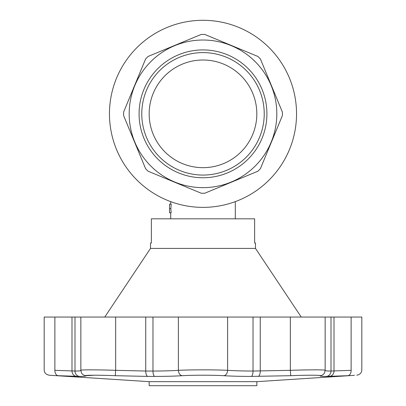 <?xml version="1.0" encoding="UTF-8"?>
<svg xmlns="http://www.w3.org/2000/svg" width="406" height="406" viewBox="0 0 406 406"><rect width="100%" height="100%" fill="white"/><g stroke="black" fill="none" stroke-linecap="round" stroke-linejoin="round"><path stroke-width="0.61" d="M356.772 375.215C360.066 374.56 361.746 372.769 361.812 369.841L361.812 317.061L44.188 317.061L44.188 369.841C44.254 372.769 45.934 374.56 49.227 375.215L149.164 381.66L256.836 381.66L354.428 375.337M54.881 317.061L54.881 370.328C40.737 369.683 40.737 369.683 54.881 370.328L74.993 371.043C79.236 371.033 81.195 370.795 80.87 370.328C79.713 369.683 96.795 369.683 115.659 370.328L145.744 371.043L145.744 317.061M115.659 317.061L115.659 370.328L115.268 375.697L147.799 376.413A5.385 2.197 90 0 1 145.744 371.043L152.971 371.043C162.71 371.033 171.185 370.795 178.396 370.328C190.886 369.683 215.084 369.683 227.604 370.328C234.724 370.79 243.199 371.028 253.029 371.043L253.029 317.061M227.604 317.061L227.604 370.328A5.385 3.933 93.4 0 1 223.716 375.697C231.43 376.164 240.601 376.403 251.233 376.413A5.385 1.918 90 0 0 253.029 371.043L290.341 370.328C309.154 369.683 326.297 369.683 325.13 370.328C324.785 370.79 326.744 371.028 331.007 371.043L331.007 317.061M325.15 317.061L325.15 370.287C324.597 372.774 324.161 373.956 323.841 373.83A5.385 5.374 -139.4 0 1 320.029 375.697C319.669 376.164 321.796 376.403 326.414 376.413A5.385 4.913 90 0 0 331.007 371.043L351.119 370.328C365.263 369.683 365.263 369.683 351.119 370.328L351.119 317.061M54.881 370.328A5.385 3.669 93.2 0 0 58.21 375.697C46.325 375.058 46.325 375.058 58.21 375.697L79.586 376.413C84.179 376.403 86.305 376.164 85.971 375.697L94.263 375.215M351.119 370.328A5.385 3.669 86.8 0 1 347.79 375.697C359.675 375.058 359.675 375.058 347.79 375.697L326.414 376.413M320.029 375.697C320.989 375.053 306.566 375.058 290.732 375.697L251.233 376.413M223.716 375.697C213.165 375.053 192.809 375.058 182.284 375.697C174.473 376.164 165.303 376.403 154.767 376.413L147.799 376.413M115.268 375.697C99.389 375.053 85.021 375.058 85.971 375.697A5.385 5.374 -40.6 0 1 82.159 373.83C81.839 373.956 81.403 372.774 80.85 370.287M256.836 381.66L256.836 385.7L149.164 385.7L149.164 381.66M104.753 317.061L150.509 248.421L255.491 248.421L301.247 317.061M150.509 248.421L150.509 243.042L151.362 243.042L151.362 218.814L254.638 218.814L254.638 243.042L255.491 243.042L255.491 248.421M169.515 208.669L169.515 204.167L171.22 204.167L170.855 208.669L171.175 212.795L169.515 212.795L169.515 208.669L170.855 208.669M203 207.375A93.537 93.537 0 0 0 284.007 67.066A93.537 93.537 0 0 0 121.993 67.066A93.537 93.537 0 0 0 203 207.375M145.612 58.956A79.403 79.403 0 0 1 148.119 56.449L201.224 34.449A79.403 79.403 0 0 1 204.776 34.449L257.881 56.449A79.403 79.403 0 0 1 260.388 58.956L282.383 112.061A79.403 79.403 0 0 1 282.383 115.614L260.388 168.718A79.403 79.403 0 0 1 257.881 171.225L204.776 193.22A79.403 79.403 0 0 1 201.224 193.22L148.119 171.225A79.403 79.403 0 0 1 145.612 168.718L123.617 115.614A79.403 79.403 0 0 1 123.617 112.061L145.612 58.956M271.193 142.085A73.811 73.811 0 0 1 144.44 158.771A73.811 73.811 0 0 1 193.368 40.656A73.811 73.811 0 0 1 271.193 142.085M143.947 89.376A63.92 63.92 0 0 0 211.343 177.209A63.92 63.92 0 0 0 253.709 74.927A63.92 63.92 0 0 0 143.947 89.376M146.434 90.406A61.23 61.23 0 0 0 210.993 174.539A61.23 61.23 0 0 0 251.578 76.561A61.23 61.23 0 0 0 146.434 90.406M153.265 93.238A53.836 53.836 0 0 0 203 167.673A53.836 53.836 0 0 0 216.931 61.839A53.836 53.836 0 0 0 153.265 93.238M154.767 376.413A5.385 1.918 90 0 1 152.971 371.043L152.971 317.061M182.284 375.697A5.385 3.933 86.6 0 1 178.396 370.328L178.396 317.061M258.201 376.413A5.385 2.197 90 0 0 260.256 371.043L260.256 317.061M290.732 375.697L290.341 370.328L290.341 317.061M329.296 376.413A5.385 5.029 90 0 0 334.006 371.043L334.006 317.061M76.704 376.413A5.385 5.029 90 0 1 71.994 371.043L71.994 317.061M79.586 376.413A5.385 4.913 90 0 1 74.993 371.043L74.993 317.061M80.85 370.282L80.85 317.061M235.302 218.814L235.302 201.62M170.698 218.814L170.698 212.795M170.698 204.167L170.698 201.62"/></g></svg>
